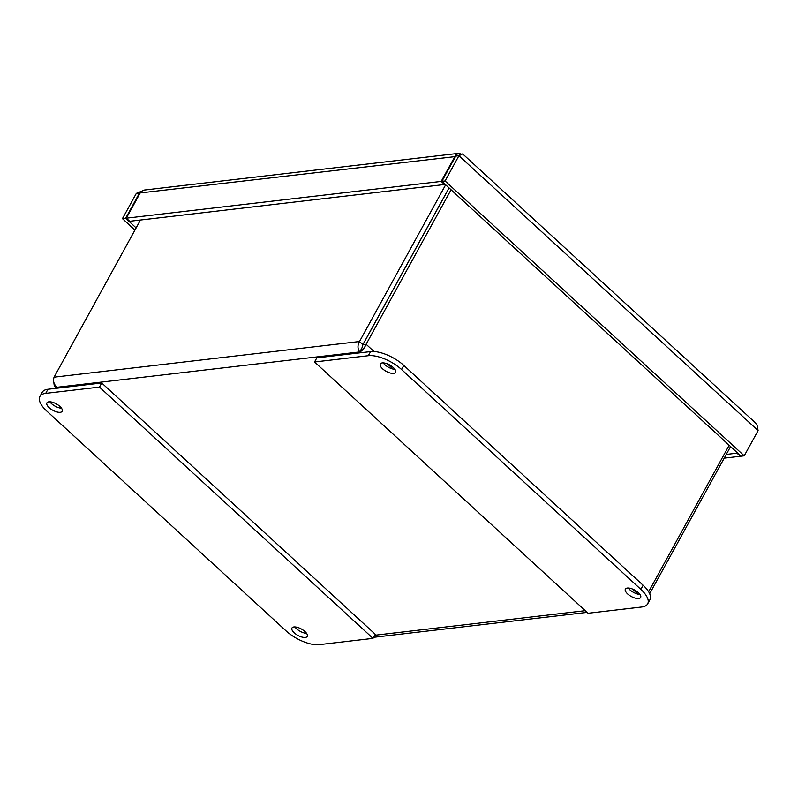 <?xml version="1.0" encoding="UTF-8"?>
<svg xmlns="http://www.w3.org/2000/svg" width="798" height="798" viewBox="0 0 798 798"><rect width="100%" height="100%" fill="white"/><g stroke="black" fill="none" stroke-linecap="round" stroke-linejoin="round"><path stroke-width="1.2" d="M649.672 593.722L730.569 446.571M53.825 382.372L54.254 385.783L56.977 387.279C53.815 384.297 52.848 380.935 54.074 377.175L140.468 220.029M445.653 184.807L359.509 341.514C357.404 345.374 357.494 348.846 359.778 351.918C362.252 350.821 364.367 348.267 366.122 344.267L451.06 189.774M449.084 187.949L362.94 344.636L361.973 347.918L362.881 344.616L449.035 187.909M729.163 445.274L648.634 591.747M362.94 344.636L366.122 344.267L374.013 351.519M361.973 347.918L359.778 351.918L56.977 387.279L57.875 388.097M362.881 344.616L359.509 341.514L54.074 377.175M293.903 626.959A8.718 3.641 28.8 0 1 303.3 630.221A8.718 3.641 28.8 0 1 307.24 636.395A8.718 3.641 28.8 0 1 297.854 635.388A8.718 3.641 28.8 0 1 291.968 627.996A8.718 3.641 28.8 0 1 293.903 626.959M294.891 626.929A8.718 3.641 -151.2 0 0 306.582 633.353M48.858 401.823A8.718 3.641 28.8 0 1 58.254 405.085A8.718 3.641 28.8 0 1 62.194 411.259A8.718 3.641 28.8 0 1 52.808 410.252A8.718 3.641 28.8 0 1 46.922 402.86A8.718 3.641 28.8 0 1 48.858 401.823M49.845 401.793A8.718 3.641 -151.2 0 0 61.536 408.217M319.23 644.654A26.144 10.923 28.8 0 1 286.003 630.829L46.673 410.95A26.144 10.923 28.8 0 1 39.9 396.476A26.144 10.923 28.8 0 1 45.715 393.364L99.481 387.09L372.995 638.38L319.23 644.654M45.715 393.364L47.97 389.254L101.735 382.98L375.26 634.27L372.995 638.38M47.97 389.254A26.144 10.923 -151.2 0 0 42.154 392.367L39.9 396.476M101.735 382.98L99.481 387.09M383.23 362.891A8.718 3.641 -151.2 0 0 394.92 369.314M393.643 373.394A8.718 3.641 28.8 0 1 384.247 370.132A8.718 3.641 28.8 0 1 380.307 363.958A8.718 3.641 28.8 0 1 389.703 364.965A8.718 3.641 28.8 0 1 395.579 372.357A8.718 3.641 28.8 0 1 393.643 373.394M628.275 588.026A8.718 3.641 -151.2 0 0 639.966 594.45M638.689 598.53A8.718 3.641 28.8 0 1 629.303 595.268A8.718 3.641 28.8 0 1 625.363 589.094A8.718 3.641 28.8 0 1 634.749 590.101A8.718 3.641 28.8 0 1 640.634 597.493A8.718 3.641 28.8 0 1 638.689 598.53M368.327 355.699A26.144 10.923 28.8 0 1 401.554 369.514L640.874 589.393A26.144 10.923 28.8 0 1 647.657 603.877A26.144 10.923 28.8 0 1 641.841 606.989L588.076 613.263L314.552 361.973L368.327 355.699L370.581 351.589L316.816 357.863L314.552 361.973M647.657 603.877L649.911 599.767A26.144 10.923 -151.2 0 0 643.138 585.293L403.808 365.414A26.144 10.923 -151.2 0 0 370.581 351.589M461.743 154.233L458.67 153.346L456.007 154.772L455.069 156.179L441.194 181.415L444.566 184.518L444.825 184.049M441.883 181.336L445.065 180.966L744.225 455.818L741.043 456.187L441.883 181.336L455.758 156.099L458.94 155.73L462.67 153.904L755.237 422.671M445.065 180.966L458.94 155.73L758.1 430.581L757.063 425.164L755.227 422.681M140.079 193.176L139.51 193.026L125.635 218.263L122.453 218.632L134.932 230.103M122.453 218.632L136.328 193.395L144.498 190.034L458.67 153.346M125.635 218.263L136.139 227.909M455.498 156.578L140.199 192.946L141.376 191.51M444.566 184.518L129.705 221.285L126.323 218.183L140.199 192.946M441.194 181.415L126.323 218.183M744.225 455.818L758.1 430.581M737.242 452.695L736.983 453.174L740.354 456.266L740.614 455.798M724.195 458.152L740.354 456.266M726.25 454.421L736.983 453.174M139.939 193.425L136.328 193.395M387.519 363.928L393.105 369.065M632.575 589.064L638.161 594.201M360.676 352.746L359.778 351.918M374.711 635.268L585.263 610.679M401.554 369.514L403.808 365.414M643.138 585.293L640.874 589.393M457.254 155.929L456.007 154.772M373.584 637.323L587.119 612.385M54.783 386.441L56.738 388.237M457.035 155.949L461.304 154.483"/></g></svg>
